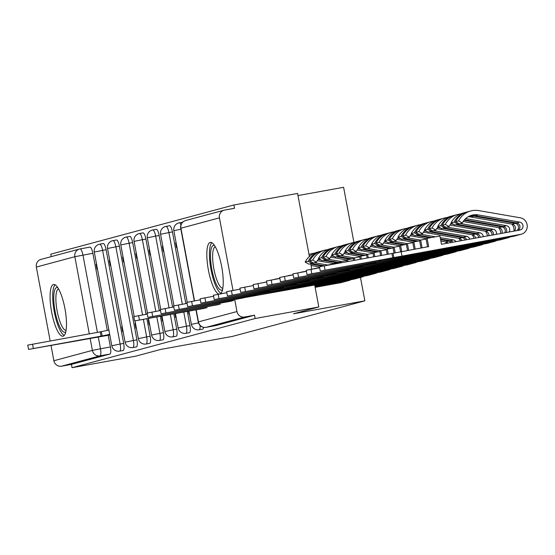 <?xml version="1.0" encoding="UTF-8"?>
<svg xmlns="http://www.w3.org/2000/svg" width="555" height="555" viewBox="0 0 555 555"><rect width="100%" height="100%" fill="white"/><g stroke="black" fill="none" stroke-linecap="round" stroke-linejoin="round"><path stroke-width="0.83" d="M202.686 329.129A6.736 1.755 -100.3 0 0 202.721 329.122A6.736 1.755 -100.3 0 0 202.762 329.115A6.736 1.755 -100.3 0 0 203.553 327.339M189.428 332.688A6.736 1.755 -100.3 0 0 189.463 332.681A6.736 1.755 -100.3 0 0 189.498 332.674A6.736 1.755 -100.3 0 0 189.963 325.598L186.438 326.236A6.736 1.755 79.7 0 1 185.98 333.312A6.736 1.755 79.7 0 1 185.946 333.319L189.463 332.681M176.164 336.254A6.736 1.755 -100.3 0 0 176.206 336.247A6.736 1.755 -100.3 0 0 176.24 336.24A6.736 1.755 -100.3 0 0 176.698 329.157L173.181 329.795A6.736 1.755 79.7 0 1 172.723 336.878A6.736 1.755 79.7 0 1 172.681 336.885L176.206 336.247M162.906 339.813A6.736 1.755 -100.3 0 0 162.941 339.806A6.736 1.755 -100.3 0 0 162.983 339.799A6.736 1.755 -100.3 0 0 163.441 332.723L159.923 333.361A6.736 1.755 79.7 0 1 159.458 340.437A6.736 1.755 79.7 0 1 159.424 340.444L162.941 339.806M149.649 343.378A6.736 1.755 -100.3 0 0 149.683 343.372A6.736 1.755 -100.3 0 0 149.718 343.365A6.736 1.755 -100.3 0 0 150.183 336.281L146.659 336.92A6.736 1.755 79.7 0 1 146.201 344.003A6.736 1.755 79.7 0 1 146.166 344.01L149.683 343.372M136.384 346.937A6.736 1.755 -100.3 0 0 136.426 346.93A6.736 1.755 -100.3 0 0 136.461 346.924A6.736 1.755 -100.3 0 0 136.918 339.847L133.401 340.486A6.736 1.755 79.7 0 1 132.943 347.562A6.736 1.755 79.7 0 1 132.902 347.569L136.426 346.93M123.127 350.503A6.736 1.755 -100.3 0 0 123.161 350.496A6.736 1.755 -100.3 0 0 123.203 350.489A6.736 1.755 -100.3 0 0 123.661 343.406L120.144 344.045A6.736 1.755 79.7 0 1 119.679 351.128A6.736 1.755 79.7 0 1 119.644 351.135L123.161 350.496M53.453 284.535A26.272 6.84 -100.3 0 0 51.601 311.854A26.272 6.84 -100.3 0 0 62.972 336.205A26.272 6.84 -100.3 0 0 63.117 336.17A26.272 6.84 -100.3 0 0 64.97 308.851A26.272 6.84 -100.3 0 0 53.599 284.5A26.272 6.84 -100.3 0 0 53.453 284.535M220.286 293.886A26.272 6.84 -100.3 0 0 221.542 265.887A26.272 6.84 -100.3 0 0 210.338 242.389A26.272 6.84 -100.3 0 0 210.192 242.424A26.272 6.84 -100.3 0 0 208.139 268.606A26.272 6.84 -100.3 0 0 219.1 294.101M309.385 256.528L297.577 193.431L233.898 204.975L50.81 254.162L51.268 256.625M297.979 195.568L343.607 187.299L353.944 242.535M318.827 306.971L255.147 318.514L72.053 367.701L135.739 356.157L161.068 349.352L232.427 336.413L364.857 300.838L293.498 313.776L318.827 306.971L314.734 285.103M233.898 204.975L234.515 208.285L224.595 210.081A6.736 6.5 75 0 0 219.433 217.865L233.01 290.425M234.689 299.374L236.964 311.542A6.736 6.5 75 0 0 244.602 317.002L206.099 327.346A6.736 1.755 79.7 0 1 206.065 327.36A6.736 1.755 79.7 0 1 206.016 327.36M255.147 318.514L254.523 315.205L244.602 317.002M310.724 263.694L311.757 269.196M80.087 248.911L89.931 247.128A6.736 1.755 79.7 0 1 89.966 247.121A6.736 1.755 79.7 0 1 92.872 253.295L107.295 330.357M108.218 335.289L110.403 346.972L100.483 348.769A6.736 1.755 79.7 0 1 100.018 355.845L61.515 366.196A6.736 6.5 -105 0 1 53.877 360.729L51.011 345.418M50.172 340.95L36.346 267.052A6.736 6.5 -105 0 1 41.001 259.386L79.504 249.042A6.736 6.5 -105 0 1 80.01 248.924A6.736 1.755 79.7 0 1 80.052 248.917A6.736 1.755 79.7 0 1 82.952 255.092L97.416 332.383M61.515 366.196L71.435 364.392L72.053 367.701M109.807 260.566L109.342 260.69L109.814 260.6M109.342 260.69L110.272 265.651L110.736 265.526M122.197 326.77L121.732 326.895L122.204 326.805M121.732 326.895L122.662 331.855L123.127 331.73M123.064 257L122.599 257.125L123.071 257.041M122.599 257.125L123.529 262.092L123.994 261.967M135.455 323.204L134.99 323.329L135.462 323.246M134.99 323.329L135.919 328.296L136.384 328.171M136.322 253.441L135.864 253.566L136.336 253.475M135.864 253.566L136.794 258.526L137.251 258.401M148.712 319.645L148.254 319.77L148.719 319.68M148.254 319.77L149.177 324.731L149.642 324.606M149.586 249.875L149.122 250L149.593 249.916M149.122 250L150.051 254.967L150.516 254.842M161.977 316.079L161.512 316.204L161.984 316.121M161.512 316.204L162.442 321.172L162.906 321.047M162.844 246.316L162.379 246.441L162.851 246.351M162.379 246.441L163.309 251.401L163.774 251.276M174.964 313.672L175.699 317.606L176.164 317.481M176.101 242.75L175.644 242.875L176.115 242.792M175.644 242.875L176.573 247.842L177.031 247.717M188.436 311.23L188.964 314.047L189.422 313.922M172.432 231.921L168.907 232.559A6.736 1.755 79.7 0 0 166.007 226.384L169.525 225.746A6.736 1.755 -100.3 0 1 172.432 231.921L185.849 303.606M187.312 311.438L189.963 325.598M159.167 235.48L155.65 236.118A6.736 1.755 79.7 0 0 152.75 229.943L156.267 229.305A6.736 1.755 -100.3 0 1 159.167 235.48L172.584 307.172M173.84 313.88L176.698 329.157M145.909 239.045L142.392 239.684A6.736 1.755 79.7 0 0 139.485 233.509L143.01 232.871A6.736 1.755 -100.3 0 1 145.909 239.045L159.327 310.731M160.374 316.322L163.441 332.723M132.652 242.604L129.128 243.243A6.736 1.755 79.7 0 0 126.228 237.068L129.745 236.43A6.736 1.755 -100.3 0 1 132.652 242.604L146.069 314.296M146.902 318.764L150.183 336.281M119.387 246.17L115.87 246.808A6.736 1.755 79.7 0 0 112.97 240.634L116.488 239.996A6.736 1.755 -100.3 0 1 119.387 246.17L136.918 339.847M106.13 249.729L102.613 250.367A6.736 1.755 79.7 0 0 99.706 244.193L103.23 243.555A6.736 1.755 -100.3 0 1 106.13 249.729L123.661 343.406M360.473 277.431L364.857 300.838M96.542 264.125L96.084 264.249L96.556 264.166M96.084 264.249L97.014 269.217L97.472 269.092M109.335 335.088L109.862 335.296M254.523 315.205L216.02 325.549A6.736 1.755 79.7 0 1 215.985 325.556A6.736 1.755 79.7 0 1 215.944 325.563M71.435 364.392L109.939 354.048A6.736 1.755 -100.3 0 0 110.403 346.972M109.689 334.36L101.024 336.177L100.219 331.876L108.884 330.058M101.024 336.177L28.555 349.421L27.75 345.12L100.219 331.876M28.555 349.421L109.807 334.998M65.795 331.793A22.734 5.925 79.7 0 1 58.435 323.676A22.734 5.925 79.7 0 1 53.786 300.054A22.734 5.925 79.7 0 1 57.789 287.643M58.559 288.912A21.055 5.481 -100.3 0 0 55.909 300.491A21.055 5.481 -100.3 0 0 66.073 330.329M55.091 284.805A26.106 6.799 -100.3 0 0 52.739 298.597A26.106 6.799 -100.3 0 0 64.262 335.393M222.534 289.682A22.734 5.925 79.7 0 1 215.174 281.565A22.734 5.925 79.7 0 1 210.525 257.943A22.734 5.925 79.7 0 1 214.528 245.532M215.298 246.802A21.055 5.481 -100.3 0 0 212.648 258.38A21.055 5.481 -100.3 0 0 222.812 288.218M211.83 242.695A26.106 6.799 -100.3 0 0 209.478 256.486A26.106 6.799 -100.3 0 0 221.001 293.283M207.098 307.678L134.636 320.922L133.831 316.621L147.276 314.075M134.636 320.922L205.149 308.205M324.231 265.776L311.32 263.535M327.714 265.026L314.38 262.716M350.885 279.706A8.422 8.131 -105 0 1 348.922 280.532L345.862 281.357A8.422 8.131 -105 0 1 345.224 281.503L315.032 286.706M348.922 280.532A8.422 8.131 -105 0 1 348.283 280.677M220.363 304.119L147.894 317.363L147.089 313.062L160.541 310.516M322.462 266.109L310.8 264.083M319.507 266.948L311.064 265.484M345.037 281.551A8.422 8.131 -105 0 1 343.781 281.885L345.224 281.503M344.419 281.746L341.36 282.564A8.422 8.131 -105 0 1 340.721 282.71L315.15 287.344M147.894 317.363L218.406 304.639M338.807 262.439L324.578 259.976M319.396 259.074L318.66 258.949M340.971 261.46L327.637 259.15M309.024 254.613A20.209 19.508 -105 0 1 311.577 253.725A20.209 19.508 -105 0 1 314.484 253.184M364.142 276.147A8.422 8.131 -105 0 1 362.186 276.973L359.12 277.791A8.422 8.131 -105 0 1 358.488 277.937L314.824 285.589M362.186 276.973A8.422 8.131 -105 0 1 361.548 277.111M233.62 300.553L161.151 313.797L160.346 309.496L173.798 306.95M337.003 262.765L323.135 260.364M321.074 260.004L318.188 259.504M333.409 263.493L317.321 260.704M358.301 277.986A8.422 8.131 -105 0 1 357.038 278.326L358.488 277.937M357.677 278.18L354.617 279.005A8.422 8.131 -105 0 1 353.979 279.144L314.942 286.227M161.151 313.797L231.664 301.081M377.407 272.581A8.422 8.131 -105 0 1 374.805 273.553L246.878 296.987L246.704 296.037M273.691 279.574L274.815 279.366M352.064 258.88L337.842 256.41M332.66 255.515L331.918 255.383M354.236 257.902L340.902 255.591M312.729 260.066L309.669 260.885L313.429 262.973L316.489 262.147L312.729 260.066A20.209 19.508 -105 0 1 324.835 250.166A20.209 19.508 -105 0 1 327.741 249.625M318.827 258.762A15.831 15.283 75 0 0 316.489 262.147M309.669 260.885A20.209 19.508 -105 0 1 321.775 250.985L324.835 250.166M375.444 273.407L372.384 274.232A8.422 8.131 -105 0 1 371.746 274.371L374.805 273.553M246.878 296.987L174.416 310.238L173.611 305.937L187.056 303.384M350.267 259.206L336.392 256.798M334.332 256.445L331.453 255.945M346.667 259.934L330.579 257.145M311.979 263.361L308.219 261.273L305.16 262.099L308.92 264.18L311.979 263.361A15.831 15.283 -105 0 1 312.486 262.446M308.219 261.273A20.209 19.508 -105 0 1 320.332 251.373A20.209 19.508 -105 0 1 321.054 251.193M305.16 262.099A20.209 19.508 -105 0 1 317.266 252.199L320.332 251.373M371.559 274.427A8.422 8.131 -105 0 1 370.303 274.76L371.746 274.371M370.934 274.621L367.875 275.44A8.422 8.131 -105 0 1 367.243 275.585L243.576 297.764M174.416 310.238L243.596 297.889M274.794 279.241L279.852 278.326M390.664 269.022A8.422 8.131 -105 0 1 388.063 269.987L260.142 293.428L259.962 292.471M286.949 276.008L288.073 275.807M365.329 255.314L351.1 252.851M345.918 251.949L345.175 251.824M367.493 254.336L354.159 252.025M325.986 256.5L322.927 257.326L326.687 259.407L329.746 258.588L325.986 256.5A20.209 19.508 -105 0 1 338.092 246.6A20.209 19.508 -105 0 1 340.999 246.059M332.084 255.196A15.831 15.283 75 0 0 329.746 258.588M322.927 257.326A20.209 19.508 -105 0 1 335.033 247.426L338.092 246.6M388.701 269.848L385.642 270.667A8.422 8.131 -105 0 1 385.004 270.812L388.063 269.987M260.142 293.428L187.673 306.672L186.869 302.371L200.32 299.825M363.525 255.64L349.657 253.24M347.596 252.879L344.71 252.379M359.931 256.368L343.843 253.579M325.244 259.796L321.484 257.714L318.424 258.533L322.184 260.621L325.244 259.796A15.831 15.283 -105 0 1 325.743 258.887M321.484 257.714A20.209 19.508 -105 0 1 333.59 247.814A20.209 19.508 -105 0 1 334.318 247.634M318.424 258.533A20.209 19.508 -105 0 1 330.53 248.633L333.59 247.814M384.823 270.861A8.422 8.131 -105 0 1 383.56 271.201L385.004 270.812M384.199 271.055L381.139 271.881A8.422 8.131 -105 0 1 380.501 272.019L256.833 294.199M187.673 306.672L256.861 294.33M288.052 275.682L293.116 274.767M403.922 265.457A8.422 8.131 -105 0 1 401.327 266.428L273.4 289.863L273.22 288.912M300.213 272.45L301.337 272.241M378.586 251.755L364.358 249.285M359.175 248.39L358.44 248.258M380.751 250.777L367.417 248.467M339.244 252.941L336.184 253.76L339.944 255.848L343.004 255.023L339.244 252.941A20.209 19.508 -105 0 1 351.357 243.041A20.209 19.508 -105 0 1 354.263 242.5M345.349 251.637A15.831 15.283 75 0 0 343.004 255.023M336.184 253.76A20.209 19.508 -105 0 1 348.29 243.86L351.357 243.041M401.966 266.282L398.899 267.108A8.422 8.131 -105 0 1 398.268 267.246L401.327 266.428M273.4 289.863L200.931 303.113L200.126 298.805L213.578 296.259M376.783 252.081L362.914 249.674M360.854 249.32L357.968 248.813M373.189 252.809L357.101 250.021M338.501 256.237L334.741 254.148L331.682 254.974L335.442 257.055L338.501 256.237A15.831 15.283 -105 0 1 339.001 255.321M334.741 254.148A20.209 19.508 -105 0 1 346.847 244.249A20.209 19.508 -105 0 1 347.576 244.068M331.682 254.974A20.209 19.508 -105 0 1 343.788 245.074L346.847 244.249M398.081 267.302A8.422 8.131 -105 0 1 396.818 267.635L398.268 267.246M397.456 267.496L394.397 268.315A8.422 8.131 -105 0 1 393.759 268.46L270.091 290.64M200.931 303.113L270.118 290.764M301.309 272.116L306.374 271.201M417.187 261.898A8.422 8.131 -105 0 1 414.585 262.862L286.657 286.304L286.484 285.346M313.471 268.884L314.595 268.682M391.844 248.189L377.622 245.726M372.44 244.824L371.697 244.7M394.015 247.211L380.681 244.901M352.508 249.375L349.449 250.201L353.209 252.282L356.268 251.464L352.508 249.375A20.209 19.508 -105 0 1 364.614 239.476A20.209 19.508 -105 0 1 367.521 238.934M358.606 248.071A15.831 15.283 75 0 0 356.268 251.464M349.449 250.201A20.209 19.508 -105 0 1 361.555 240.301L364.614 239.476M415.223 262.723L412.164 263.542A8.422 8.131 -105 0 1 411.526 263.687L414.585 262.862M286.657 286.304L214.195 299.547L213.391 295.246L226.835 292.7M390.047 248.515L376.172 246.115M374.112 245.754L371.233 245.254M386.446 249.244L370.358 246.455M351.759 252.671L347.999 250.589L344.939 251.408L348.7 253.496L351.759 252.671A15.831 15.283 -105 0 1 352.265 251.762M347.999 250.589A20.209 19.508 -105 0 1 360.112 240.69A20.209 19.508 -105 0 1 360.833 240.509M344.939 251.408A20.209 19.508 -105 0 1 357.045 241.508L360.112 240.69M411.338 263.736A8.422 8.131 -105 0 1 410.083 264.076L411.526 263.687M410.714 263.93L407.654 264.756A8.422 8.131 -105 0 1 407.023 264.895L283.355 287.074M214.195 299.547L283.376 287.206M314.574 268.558L319.638 267.642M430.444 258.332A8.422 8.131 -105 0 1 427.843 259.303L299.922 282.738L299.742 281.787M334.415 263.93L334.29 263.257L340.076 262.21M333.291 264.131L333.187 263.556L334.29 263.257M326.728 265.325L327.852 265.117M405.108 244.63L390.88 242.16M385.697 241.265L384.955 241.134M407.273 243.652L393.939 241.342M365.766 245.816L362.706 246.635L366.466 248.723L369.526 247.898L365.766 245.816A20.209 19.508 -105 0 1 377.872 235.917A20.209 19.508 -105 0 1 380.779 235.375M371.864 244.505A15.831 15.283 75 0 0 369.526 247.898M362.706 246.635A20.209 19.508 -105 0 1 374.812 236.735L377.872 235.917M428.481 259.157L425.421 259.983A8.422 8.131 -105 0 1 424.783 260.122L427.843 259.303M299.922 282.738L227.453 295.988L226.648 291.68L240.1 289.134M403.305 244.956L389.437 242.549M387.376 242.195L384.49 241.689M399.711 245.685L383.623 242.896M365.023 249.112L361.263 247.024L358.204 247.849L361.964 249.93L365.023 249.112A15.831 15.283 -105 0 1 365.523 248.196M361.263 247.024A20.209 19.508 -105 0 1 373.369 237.124A20.209 19.508 -105 0 1 374.098 236.943M358.204 247.849A20.209 19.508 -105 0 1 370.31 237.949L373.369 237.124M424.603 260.177A8.422 8.131 -105 0 1 423.34 260.51L424.783 260.122M423.978 260.371L420.919 261.19A8.422 8.131 -105 0 1 420.281 261.336L296.613 283.508M227.453 295.988L296.641 283.64M327.832 264.992L333.271 264.007M443.702 254.773A8.422 8.131 -105 0 1 441.107 255.737L313.18 279.179L312.999 278.221M347.888 261.488L347.548 259.698L353.334 258.651M346.764 261.689L346.445 259.99L347.548 259.698M340.201 262.883L339.986 261.731L341.089 261.433L341.325 262.675M441.815 244.214A4.045 3.899 75 0 0 441.398 243.936M418.366 241.064L404.137 238.601M398.955 237.7L398.219 237.575M420.53 240.086L407.197 237.776M379.023 242.251L375.964 243.076L379.724 245.157L382.784 244.339L379.023 242.251A20.209 19.508 -105 0 1 391.136 232.351A20.209 19.508 -105 0 1 394.043 231.81M385.128 240.946A15.831 15.283 75 0 0 382.784 244.339M375.964 243.076A20.209 19.508 -105 0 1 388.07 233.176L391.136 232.351M441.745 255.598L438.679 256.417A8.422 8.131 -105 0 1 438.048 256.563L441.107 255.737M445.575 241.911A8.422 8.131 -105 0 1 446.588 243.347M313.18 279.179L240.71 292.423L239.906 288.121L253.357 285.575M416.562 241.39L402.694 238.99M400.634 238.629L397.748 238.13M412.969 242.119L396.881 239.33M378.281 245.546L374.521 243.465L371.462 244.283L375.222 246.371L378.281 245.546A15.831 15.283 -105 0 1 378.781 244.637M374.521 243.465A20.209 19.508 -105 0 1 386.627 233.565A20.209 19.508 -105 0 1 387.355 233.384M371.462 244.283A20.209 19.508 -105 0 1 383.567 234.383L386.627 233.565M437.86 256.611A8.422 8.131 -105 0 1 436.598 256.951L438.048 256.563M437.236 256.805L434.177 257.631A8.422 8.131 -105 0 1 433.538 257.77L309.87 279.949M240.71 292.423L309.898 280.081M341.089 261.433L346.528 260.448M456.966 251.207A8.422 8.131 -105 0 1 454.365 252.178L326.437 275.613L326.264 274.663M361.354 259.046L360.812 256.132L366.598 255.085M360.23 259.247L359.702 256.431L360.812 256.132M353.674 260.441L353.244 258.165L354.354 257.867L354.791 260.233M456.016 241.64A4.045 3.899 75 0 0 453.4 239.926L440.219 237.637M440.476 239.038L450.341 240.745A4.045 3.899 -105 0 1 452.783 242.223M431.623 237.505L417.402 235.036M412.219 234.141L411.477 234.009M435.439 236.812L420.461 234.217M392.288 238.692L389.228 239.51L392.989 241.598L396.048 240.773L392.288 238.692A20.209 19.508 -105 0 1 404.394 228.792A20.209 19.508 -105 0 1 407.301 228.251M398.386 237.38A15.831 15.283 75 0 0 396.048 240.773M389.228 239.51A20.209 19.508 -105 0 1 401.334 229.61L404.394 228.792M455.003 252.032L451.943 252.858A8.422 8.131 -105 0 1 451.305 252.997L454.365 252.178M458.839 238.352A8.422 8.131 -105 0 1 460.359 240.849M326.437 275.613L253.975 288.864L253.17 284.555L266.622 282.009M447.982 243.097A4.045 3.899 75 0 0 445.831 241.959L440.864 241.099M445.831 241.959L448.891 241.134A4.045 3.899 -105 0 1 451.25 242.5M448.891 241.134L440.601 239.698M429.827 237.831L415.952 235.424M413.891 235.07L411.012 234.564M426.226 238.56L410.138 235.771M391.539 241.987L387.779 239.899L384.719 240.724L388.479 242.806L391.539 241.987A15.831 15.283 -105 0 1 392.045 241.071M387.779 239.899A20.209 19.508 -105 0 1 399.891 229.999A20.209 19.508 -105 0 1 400.613 229.819M384.719 240.724A20.209 19.508 -105 0 1 396.825 230.825L399.891 229.999M451.118 253.052A8.422 8.131 -105 0 1 449.862 253.385L451.305 252.997M450.5 253.246L447.434 254.065A8.422 8.131 -105 0 1 446.803 254.211L323.135 276.383M253.975 288.864L323.156 276.515M354.354 257.867L359.793 256.882M470.224 247.648A8.422 8.131 -105 0 1 467.629 248.612L339.702 272.054L339.521 271.097M374.826 256.604L374.07 252.574L379.856 251.519M373.702 256.805L372.967 252.865L374.07 252.574M367.139 257.999L366.508 254.606L367.611 254.308L368.263 257.791M469.787 239.143A4.045 3.899 75 0 0 466.658 236.361L433.719 230.651M430.659 231.477L463.598 237.186A4.045 3.899 -105 0 1 466.644 239.711M425.477 230.575L424.735 230.45M405.545 235.126L402.486 235.951L406.246 238.033L409.306 237.214L405.545 235.126A20.209 19.508 -105 0 1 417.651 225.226A20.209 19.508 -105 0 1 420.558 224.685M411.644 233.822A15.831 15.283 75 0 0 409.306 237.214M402.486 235.951A20.209 19.508 -105 0 1 414.592 226.051L417.651 225.226M468.26 248.474L465.201 249.292A8.422 8.131 -105 0 1 464.563 249.438L467.629 248.612M472.097 234.786A8.422 8.131 -105 0 1 473.97 238.379M339.702 272.054L267.232 285.298L266.428 280.997L279.88 278.45M461.975 240.558A4.045 3.899 75 0 0 459.096 238.393L423.403 232.205M459.096 238.393L462.155 237.575A4.045 3.899 -105 0 1 465.145 239.982M462.155 237.575L429.216 231.865M427.156 231.504L424.27 231.005M404.803 238.421L401.043 236.34L397.984 237.158L401.744 239.247L404.803 238.421A15.831 15.283 -105 0 1 405.303 237.512M401.043 236.34A20.209 19.508 -105 0 1 413.149 226.44A20.209 19.508 -105 0 1 413.877 226.26M397.984 237.158A20.209 19.508 -105 0 1 410.089 227.259L413.149 226.44M464.382 249.486A8.422 8.131 -105 0 1 463.12 249.826L464.563 249.438M463.758 249.681L460.699 250.506A8.422 8.131 -105 0 1 460.06 250.645L336.392 272.824M267.232 285.298L336.42 272.956M367.611 254.308L373.05 253.323M483.481 244.082A8.422 8.131 -105 0 1 480.887 245.053L352.959 268.488L352.779 267.538M388.292 254.162L387.328 249.008L393.113 247.96M387.175 254.363L386.225 249.306L387.328 249.008M380.612 255.557L379.766 251.04L380.869 250.742L381.736 255.349M483.245 236.701A4.045 3.899 75 0 0 479.915 232.802L446.976 227.092M443.917 227.911L476.856 233.62A4.045 3.899 -105 0 1 480.165 237.256M438.734 227.016L437.999 226.884M418.803 231.567L415.744 232.385L419.504 234.474L422.563 233.648L418.803 231.567A20.209 19.508 -105 0 1 430.916 221.667A20.209 19.508 -105 0 1 433.823 221.126M424.908 230.256A15.831 15.283 75 0 0 422.563 233.648M415.744 232.385A20.209 19.508 -105 0 1 427.856 222.486L430.916 221.667M481.525 244.908L478.459 245.733A8.422 8.131 -105 0 1 477.827 245.872L480.887 245.053M485.354 231.227A8.422 8.131 -105 0 1 487.429 235.944M352.959 268.488L280.497 281.739L279.685 277.431L293.137 274.885M475.607 238.088A4.045 3.899 75 0 0 472.354 234.834L436.66 228.646M472.354 234.834L475.413 234.009A4.045 3.899 -105 0 1 478.708 237.526M475.413 234.009L442.474 228.299M440.413 227.945L437.527 227.439M418.061 234.862L414.301 232.774L411.241 233.6L415.001 235.681L418.061 234.862A15.831 15.283 -105 0 1 418.56 233.946M414.301 232.774A20.209 19.508 -105 0 1 426.406 222.874A20.209 19.508 -105 0 1 427.135 222.694M411.241 233.6A20.209 19.508 -105 0 1 423.347 223.7L426.406 222.874M477.64 245.927A8.422 8.131 -105 0 1 476.377 246.26L477.827 245.872M477.016 246.122L473.956 246.94A8.422 8.131 -105 0 1 473.318 247.086L349.65 269.258M280.497 281.739L349.678 269.39M380.869 250.742L386.308 249.757M496.746 240.523A8.422 8.131 -105 0 1 494.144 241.487L366.217 264.929L366.043 263.972M401.723 251.484L400.592 245.449L406.378 244.394M400.599 251.686L399.482 245.74L400.592 245.449M394.05 252.969L393.023 247.481L394.133 247.183L395.167 252.733M496.378 234.321A4.045 3.899 75 0 0 493.18 229.236L460.241 223.526M457.181 224.352L490.12 230.061A4.045 3.899 -105 0 1 493.381 234.862M451.999 223.45L451.257 223.325M432.067 228.001L429.008 228.826L432.768 230.908L435.828 230.089L432.067 228.001A20.209 19.508 -105 0 1 444.173 218.101A20.209 19.508 -105 0 1 447.08 217.56M438.166 226.697A15.831 15.283 75 0 0 435.828 230.089M429.008 228.826A20.209 19.508 -105 0 1 441.114 218.927L444.173 218.101M494.783 241.349L491.723 242.167A8.422 8.131 -105 0 1 491.085 242.313L494.144 241.487M498.619 227.661A8.422 8.131 -105 0 1 500.742 233.53M366.217 264.929L293.755 278.173L292.95 273.872L306.402 271.326M488.927 235.667A4.045 3.899 75 0 0 485.611 231.268L449.918 225.08M485.611 231.268L488.671 230.45A4.045 3.899 -105 0 1 491.959 235.119M488.671 230.45L455.731 224.74M453.671 224.38L450.792 223.88M431.318 231.296L427.558 229.215L424.499 230.034L428.259 232.115L431.318 231.296A15.831 15.283 -105 0 1 431.825 230.387M427.558 229.215A20.209 19.508 -105 0 1 439.671 219.315A20.209 19.508 -105 0 1 440.392 219.135M424.499 230.034A20.209 19.508 -105 0 1 436.605 220.134L439.671 219.315M490.897 242.362A8.422 8.131 -105 0 1 489.642 242.701L491.085 242.313M490.28 242.556L487.214 243.381A8.422 8.131 -105 0 1 486.582 243.52L362.914 265.699M293.755 278.173L362.935 265.831M394.133 247.183L399.572 246.198M510.003 236.957A8.422 8.131 -105 0 1 507.409 237.928L379.481 261.363L379.301 260.413M415.189 249.042L413.85 241.883L419.635 240.835M414.065 249.244L412.747 242.181L413.85 241.883M407.502 250.43L406.288 243.916L407.391 243.617L408.626 250.229M509.067 232.018A4.045 3.899 75 0 0 506.438 225.677L465.652 218.601M464.514 219.759L503.378 226.495A4.045 3.899 -105 0 1 506.188 232.538M445.325 224.442L442.266 225.261L446.026 227.349L449.085 226.523L445.325 224.442A20.209 19.508 -105 0 1 457.431 214.542A20.209 19.508 -105 0 1 460.338 214.001M451.423 223.131A15.831 15.283 75 0 0 449.085 226.523M442.266 225.261A20.209 19.508 -105 0 1 454.372 215.361L457.431 214.542M508.04 237.783L504.981 238.608A8.422 8.131 -105 0 1 504.342 238.747L507.409 237.928M511.877 224.102A8.422 8.131 -105 0 1 513.902 231.144M379.481 261.363L307.012 274.614L306.207 270.306L319.659 267.76M501.893 233.322A4.045 3.899 75 0 0 498.876 227.71L463.182 221.521M498.876 227.71L501.935 226.884A4.045 3.899 -105 0 1 504.821 232.788M501.935 226.884L464.049 220.314M444.583 227.73L440.823 225.649L437.763 226.475L441.523 228.556L444.583 227.73A15.831 15.283 -105 0 1 445.082 226.822M440.823 225.649A20.209 19.508 -105 0 1 452.929 215.749A20.209 19.508 -105 0 1 453.657 215.569M437.763 226.475A20.209 19.508 -105 0 1 449.869 216.575L452.929 215.749M504.162 238.803A8.422 8.131 -105 0 1 502.899 239.136L504.342 238.747M503.538 238.997L500.478 239.815A8.422 8.131 -105 0 1 499.84 239.961L376.172 262.133M307.012 274.614L376.2 262.265M407.391 243.617L412.83 242.632M392.739 257.804L391.934 253.503L428.661 246.6L427.107 238.324L439.914 236L441.461 244.276L519.862 230.061A4.045 3.899 75 0 0 519.702 222.111L478.216 214.924A15.831 15.283 75 0 0 471.826 215.208A15.831 15.283 75 0 0 462.343 222.964L458.583 220.876A20.209 19.508 -105 0 1 470.695 210.976A20.209 19.508 -105 0 1 478.847 210.616L520.326 217.803A8.422 8.131 -105 0 1 520.666 234.363L320.277 271.048L513.097 236.395L520.666 234.363M427.537 246.802L426.004 238.615L427.107 238.324M420.974 247.988L419.545 240.357L420.648 240.058L422.098 247.787M470.321 215.701A15.831 15.283 -105 0 1 475.156 215.742L516.636 222.937A4.045 3.899 -105 0 1 518.113 230.38M458.583 220.876L455.523 221.702L459.283 223.783L462.343 222.964M455.523 221.702A20.209 19.508 -105 0 1 467.636 211.802L470.695 210.976M521.305 234.224L518.238 235.042A8.422 8.131 -105 0 1 517.607 235.188M320.277 271.048L319.465 266.747L391.934 253.503M514.263 231.074A4.045 3.899 75 0 0 512.133 224.144L470.654 216.956A15.831 15.283 75 0 0 468.184 216.734M512.133 224.144L515.193 223.325A4.045 3.899 -105 0 1 516.927 230.596M515.193 223.325L473.713 216.131A15.831 15.283 -105 0 0 469.627 215.992M457.84 224.171L454.08 222.09L451.021 222.909L454.781 224.99L457.84 224.171A15.831 15.283 -105 0 1 458.34 223.263M454.08 222.09A20.209 19.508 -105 0 1 466.186 212.19A20.209 19.508 -105 0 1 466.915 212.01M451.021 222.909A20.209 19.508 -105 0 1 463.127 213.009L466.186 212.19M517.42 235.237A8.422 8.131 -105 0 1 516.157 235.577M516.795 235.431L513.736 236.257A8.422 8.131 -105 0 1 513.097 236.395M420.648 240.058L426.087 239.073M200.064 325.459A6.736 1.755 79.7 0 1 199.238 329.753A6.736 1.755 79.7 0 1 199.203 329.76L202.721 329.122M219.433 217.865L180.93 228.209L194.527 300.872M196.206 309.822L198.461 321.886L236.964 311.542M92.872 253.295L74.849 256.708L36.346 267.052M98.284 337.031L100.483 348.769L92.38 350.385L90.125 338.321M89.286 333.853L74.849 256.708A6.736 6.5 -105 0 1 79.504 249.042A6.736 6.736 0 0 1 80.052 248.917L89.966 247.121M53.877 360.729L92.38 350.385A6.736 6.5 75 0 0 100.018 355.845L109.939 354.048M166.007 226.384A6.736 6.736 0 0 0 160.589 234.252L168.907 232.559L182.324 304.244M183.788 312.076L186.438 326.236L178.12 327.929A6.736 6.736 0 0 0 185.946 333.319M152.75 229.943A6.736 6.736 0 0 0 147.325 237.817L155.65 236.118L169.067 307.81M170.323 314.519L173.181 329.795L164.863 331.495A6.736 6.736 0 0 0 172.681 336.885M139.485 233.509A6.736 6.736 0 0 0 134.067 241.376L142.392 239.684L155.809 311.369M156.85 316.96L159.923 333.361L151.598 335.053A6.736 6.736 0 0 0 159.424 340.444M126.228 237.068A6.736 6.736 0 0 0 120.81 244.942L129.128 243.243L142.545 314.935M143.384 319.402L146.659 336.92L138.341 338.619A6.736 6.736 0 0 0 146.166 344.01M112.97 240.634A6.736 6.736 0 0 0 107.545 248.501L115.87 246.808L133.401 340.486L125.083 342.178A6.736 6.736 0 0 0 132.902 347.569M99.706 244.193A6.736 6.736 0 0 0 94.288 252.067L102.613 250.367L120.144 344.045L111.819 345.744A6.736 6.736 0 0 0 119.644 351.135M182.644 222.208L179.265 222.819A6.736 1.755 79.7 0 1 180.972 224.83M180.881 229.229L173.847 230.686A6.736 6.736 0 0 1 179.265 222.819M198.482 322.899L191.378 324.37A6.736 6.736 0 0 0 199.203 329.76M216.02 325.549L206.099 327.346A6.736 6.5 75 0 1 198.461 321.886L198.239 321.969A6.736 6.736 0 0 0 206.065 327.36L215.985 325.556M180.708 228.285L180.93 228.209A6.736 6.5 -105 0 1 185.578 220.543A6.736 6.736 0 0 0 180.708 228.285L194.299 300.914M102.127 335.879L101.322 331.578M33.342 348.45L32.537 344.149M139.423 319.951L138.611 315.642M340.721 282.71L343.781 281.885M152.68 316.385L151.876 312.083M353.979 279.144L357.038 278.326M165.938 312.826L165.133 308.518M247.988 296.696L247.821 295.829M367.243 275.585L370.303 274.76M256.084 295.08L255.952 294.358M179.203 309.26L178.391 304.959M261.245 293.13L261.086 292.27M380.501 272.019L383.56 271.201M269.348 291.514L269.21 290.799M192.46 305.701L191.655 301.393M274.503 289.571L274.343 288.704M393.759 268.46L396.818 267.635M282.606 287.955L282.467 287.233M205.718 302.135L204.913 297.834M287.767 286.005L287.601 285.145M407.023 264.895L410.083 264.076M295.864 284.389L295.732 283.674M218.982 298.576L218.171 294.268M301.025 282.446L300.865 281.579M420.281 261.336L423.34 260.51M309.128 280.83L308.989 280.108M232.24 295.01L231.435 290.709M314.283 278.881L314.123 278.02M433.538 257.77L436.598 256.951M322.386 277.264L322.247 276.55M245.497 291.451L244.693 287.143M327.547 275.322L327.381 274.454M450.341 240.745L453.4 239.926M446.803 254.211L449.862 253.385M335.643 273.705L335.511 272.984M258.762 287.885L257.95 283.584M340.805 271.756L340.645 270.896M463.598 237.186L466.658 236.361M460.06 250.645L463.12 249.826M348.908 270.139L348.769 269.425M272.019 284.326L271.215 280.018M354.062 268.197L353.903 267.33M476.856 233.62L479.915 232.802M473.318 247.086L476.377 246.26M362.165 266.58L362.033 265.859M285.277 280.761L284.472 276.459M367.327 264.631L367.16 263.771M490.12 230.061L493.18 229.236M486.582 243.52L489.642 242.701M375.423 263.014L375.291 262.3M298.541 277.202L297.737 272.894M380.584 261.072L380.425 260.205M503.378 226.495L506.438 225.677M499.84 239.961L502.899 239.136M388.687 259.456L388.549 258.734M311.799 273.636L310.994 269.335M393.842 257.506L393.037 253.205M516.636 222.937L519.702 222.111M475.156 215.742L478.216 214.924M470.654 216.956L473.713 216.131M401.945 255.89L401.14 251.588M325.057 270.077L324.252 265.769M111.819 345.744L94.288 252.067M125.083 342.178L107.545 248.501M138.341 338.619L135.025 320.887M134.206 316.517L120.81 244.942M151.598 335.053L148.497 318.473M147.464 312.951L134.067 241.376M164.863 331.495L161.963 316.031M160.721 309.392L147.325 237.817M178.12 327.929L175.435 313.589M173.986 305.826L160.589 234.252M191.378 324.37L188.908 311.147M187.243 302.267L173.847 230.686M224.088 210.199L185.578 220.543M195.977 309.863L198.239 321.969M308.989 254.419L311.577 253.725"/></g></svg>
